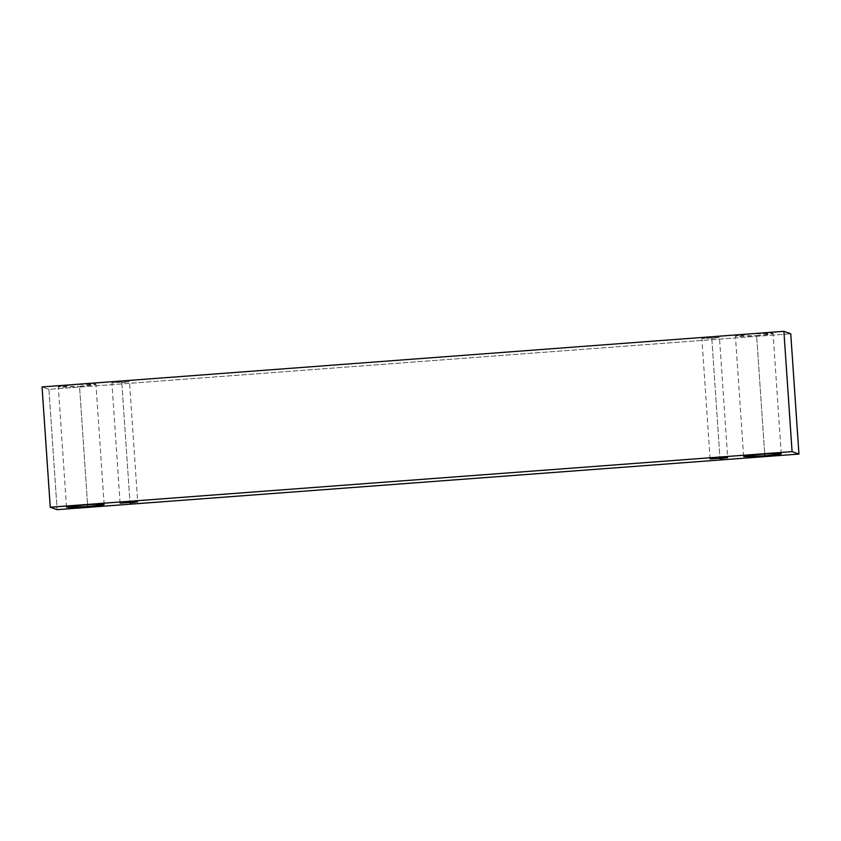 <?xml version="1.0" encoding="UTF-8"?>
<svg xmlns="http://www.w3.org/2000/svg" width="841" height="841" viewBox="0 0 841 841"><rect width="100%" height="100%" fill="white"/><g stroke="black" fill="none" stroke-linecap="round" stroke-linejoin="round"><path stroke-width="0.63" stroke-dasharray="4.21 3.15" d="M42.05 386.934L48.915 389.372L57.114 509.667L48.915 389.372L790.75 333.772L48.915 389.372L42.05 386.934M79.527 386.324C85.078 385.945 97.314 384.726 95.8 384.074C93.772 383.464 80.095 384.179 74.733 384.621C69.172 384.999 56.936 386.219 58.46 386.871C60.489 387.48 74.155 386.765 79.527 386.324L58.302 386.755L74.733 384.621L95.948 384.19L79.527 386.324L87.59 504.589L79.527 386.324M756.627 335.58C762.188 335.202 774.424 333.972 772.911 333.33C770.882 332.721 757.205 333.435 751.843 333.877C746.282 334.245 734.046 335.475 735.57 336.127C737.589 336.736 751.265 336.022 756.627 335.58L735.412 336.011L751.843 333.877L773.058 333.446L756.627 335.58L764.69 453.846L756.627 335.58M711.791 338.387L719.381 337.336L701.962 338.639L719.381 337.336L711.791 338.387L719.991 458.681L711.791 338.387L719.454 337.388L727.654 457.683M121.808 382.602L129.398 381.551L111.979 382.855L129.398 381.551L121.808 382.602L130.008 502.897L121.808 382.602L129.472 381.604L137.672 501.898M120.105 503.097L111.906 382.802L119.569 381.803M710.088 458.881L701.888 338.587L709.552 337.598M781.257 453.73L773.058 333.446M743.612 456.306L735.412 336.011M104.147 504.484L95.948 384.19M66.502 507.049L58.302 386.755"/><path stroke-width="1.26" d="M783.886 331.333L42.05 386.934L50.25 507.228L792.085 451.628L783.886 331.333L792.085 451.628L798.95 454.066L57.114 509.667L50.25 507.228L42.05 386.934L783.886 331.333L790.75 333.772L798.95 454.066L790.75 333.772L783.886 331.333M792.085 451.628L50.25 507.228L57.114 509.667L798.95 454.066L792.085 451.628M87.727 506.618C82.355 507.06 68.689 507.775 66.66 507.165C65.135 506.513 77.372 505.283 82.933 504.915C88.294 504.463 101.971 503.748 104 504.369C105.514 505.01 93.277 506.24 87.727 506.618L104.147 504.484L95.422 504.211L72.883 505.84L66.502 507.049L87.727 506.618L87.59 504.589L87.727 506.618M764.826 455.875C759.465 456.316 745.788 457.031 743.77 456.421C742.246 455.769 754.482 454.539 760.043 454.172C765.405 453.72 779.081 453.005 781.11 453.614C782.624 454.266 770.388 455.496 764.826 455.875L781.257 453.73L772.532 453.467L749.993 455.097L743.612 456.306L764.826 455.875L764.69 453.846L764.826 455.875M719.991 458.681L719.928 457.735L719.991 458.681L727.581 457.63L717.751 457.882L710.161 458.934L727.654 457.683M130.008 502.897L129.945 501.951L130.008 502.897L137.609 501.846L127.769 502.098L120.179 503.149L137.672 501.898M127.769 502.098L120.105 503.097M717.751 457.882L710.088 458.881"/></g></svg>
